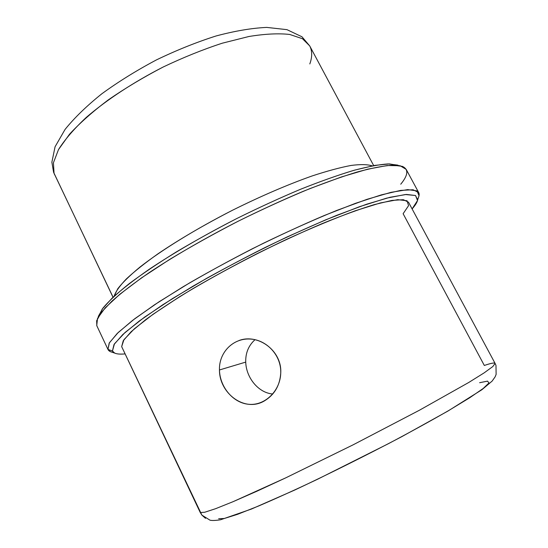 <?xml version="1.0" encoding="UTF-8"?>
<svg xmlns="http://www.w3.org/2000/svg" width="548" height="548" viewBox="0 0 548 548"><rect width="100%" height="100%" fill="white"/><g stroke="black" fill="none" stroke-linecap="round" stroke-linejoin="round"><path stroke-width="0.82" d="M254.998 339.692C248.559 345.535 245.47 353.001 245.73 362.105L219.46 369.969L245.73 362.105C246.162 377.668 258.382 392.895 272.767 394.005M239.038 340.52C258.197 333.273 282.213 350.912 280.74 373.085C279.884 385.532 274.459 394.793 264.472 400.862C244.84 412.74 219.303 393.45 219.46 369.969C219.816 386.991 233.16 403.157 249.004 404.314C264.91 405.753 280.288 390.916 280.74 373.085C281.473 355.227 266.328 339.342 249.422 339.007C232.441 338.404 218.851 352.967 219.46 369.969M200.28 512.517L204.699 512.257L215.604 508.695L233.092 501.673L285.755 477.849L353.152 444.812L419.309 410.294L468.711 382.497L484.124 372.88L492.844 366.523L495.097 363.413C494.454 362.536 490.864 363.221 484.322 365.468L403.123 213.72L408.575 205.658L407.041 200.753L397.752 199.671L380.408 202.924L355.344 210.74C335.102 218.186 312.483 227.584 287.501 238.935C249.272 256.991 210.836 277.603 179.662 296.701L153.118 314.237L134.356 328.8L123.937 339.692L121.663 346.624L201.897 515.127L200.191 512.387L121.663 346.624L123.266 340.698L131.198 331.663L145.672 319.676C158.495 310.332 174.216 300.003 192.841 288.693C212.802 277.062 234.071 265.458 256.642 253.888C279.357 242.668 301.222 232.564 322.245 223.57C342.158 215.48 359.502 209.165 374.277 204.609L391.95 200.404L403.342 199.691L408.5 202.198L495.097 363.413L492.844 366.523L484.124 372.88L468.711 382.497L419.309 410.294L353.152 444.812L285.755 477.849L256.786 491.275L233.092 501.673L215.604 508.695L204.699 512.257L200.28 512.517M205.507 518.346L201.897 515.127L205.507 518.346M218.645 518.744L224.317 518.483L237.537 514.332L258.204 506.167C275.466 498.79 295.365 489.761 317.902 479.082L388.354 443.722C411.055 431.694 431.16 420.638 448.675 410.555L469.698 397.773L483.178 388.491L488.974 382.963L487.521 381.127L479.623 382.71M309.812 63.945C312.333 56.978 312.298 50.978 309.723 45.922L302.482 38.73L289.769 34.469C278.637 33.202 265.02 33.88 248.915 36.497L222.276 43.196C203.027 49.491 183.368 57.41 163.297 66.952C133.561 82.152 106.627 99.873 86.255 117.416C73.994 128.931 64.739 139.665 58.492 149.604L53.43 162.763L54.047 173.319L53.567 172.154L54.649 174.771L54.047 173.319L53.43 162.763L58.492 149.604L69.48 134.267C79.693 123.156 92.612 111.703 108.251 99.907C125.184 88.201 143.528 77.22 163.297 66.952C183.368 57.41 203.027 49.491 222.276 43.196L248.915 36.497C265.02 33.88 278.637 33.202 289.769 34.469L302.482 38.73L309.723 45.922L301.975 36.785L286.96 29.654L266.705 27.4C251.69 28.106 234.797 30.969 216.042 35.983C196.499 42.203 176.634 50.183 156.427 59.91C136.623 70.418 118.443 81.693 101.887 93.742C86.769 105.86 74.501 117.752 65.075 129.41L55.074 146.761L51.875 162.181L53.567 172.154M372.188 165.873C367.598 164.373 360.543 164.229 351.042 165.448C340.15 167.503 327.156 171.01 312.052 175.976C287.611 184.635 261.136 196.033 232.619 210.185C195.465 229.133 161.639 250.052 139.815 267.184C129.903 275.404 122.56 282.583 117.779 288.714L114.128 296.228C115.642 291.639 119.711 285.885 126.335 278.953C134.452 271.411 144.987 263.033 157.947 253.82C179.415 239.291 204.308 224.742 232.619 210.185C261.136 196.033 287.611 184.635 312.052 175.976C327.156 171.01 340.15 167.503 351.042 165.448C360.543 164.229 367.598 164.373 372.188 165.873M113.08 297.208L54.047 173.319L113.08 297.208M398.533 165.448L389.443 163.914L374.811 165.386L354.796 170.086C338.938 174.812 321.012 181.141 301.023 189.074C280.192 197.835 258.793 207.644 236.825 218.508C204.096 235.263 173.572 252.998 149.022 269.404C133.87 279.994 121.588 289.543 112.176 298.057L102.312 308.956L98.147 317.182M400.739 184.21C408.246 175.148 408.76 169.188 402.266 166.339L392.656 165.167C383.586 165.791 371.75 168.072 357.138 172.017C341.055 176.936 322.936 183.429 302.791 191.499C281.816 200.376 260.286 210.281 238.188 221.214C205.267 238.058 174.504 255.854 149.59 272.342C134.178 282.987 121.594 292.618 111.847 301.222L101.414 312.285L96.647 320.717L96.832 325.793M98.366 316.306L103.086 307.914C108.874 301.051 117.567 292.975 129.164 283.7C142.384 273.836 158.009 263.307 176.038 252.107C195.163 240.743 215.426 229.544 236.825 218.508C258.396 207.836 279.439 198.171 299.941 189.519C319.648 181.655 337.397 175.333 353.179 170.544C367.53 166.715 379.182 164.503 388.148 163.921L397.704 165.106M108.011 349.514L96.729 325.567L108.011 349.514C108.805 351.124 110.696 352.124 113.683 352.508M96.729 325.567L97.517 318.429L105.127 307.914L119.875 294.214L141.637 277.795L169.674 259.41C191.081 246.484 214.042 233.688 238.565 221.029C263.307 208.829 287.214 197.972 310.278 188.457L341.616 176.881L367.626 169.188L387.272 165.53L400.102 165.722L406.191 169.387L418.706 192.574L413.062 189.752L400.629 190.403L381.319 194.883L355.556 203.301L324.348 215.48C301.318 225.31 277.377 236.373 252.532 248.669C227.872 261.362 204.719 274.062 183.073 286.782L154.639 304.709L132.438 320.498L117.231 333.444L109.182 343.13L107.97 349.425L96.729 325.567M417.747 198.91C419.213 196.28 419.528 194.17 418.706 192.574M114.642 353.076L110.292 351.604L107.97 349.425L112.456 350.967L114.642 353.076C116.861 354.083 120.341 354.357 125.081 353.898C117.916 354.604 113.71 353.624 112.456 350.967L107.97 349.425L109.374 342.795L118.224 332.485L134.842 318.662L158.982 301.838L189.677 282.857C212.905 269.479 237.448 256.293 263.321 243.291C289.152 230.838 313.586 219.906 336.623 210.487L367.044 199.314L391.025 192.341L407.719 189.615L416.946 190.875L419.035 195.65L418.446 197.486M412.103 208.911C415.288 205.37 417.131 202.404 417.638 200.02L415.535 195.506L406.438 194.444L390.046 197.273L366.55 204.246L336.78 215.302C314.257 224.564 290.372 235.298 265.122 247.484C239.832 260.19 215.823 273.068 193.088 286.118L162.989 304.626L139.261 321.025L122.841 334.492L114.005 344.528L112.456 350.967L114.457 343.829L125.054 332.472L144.535 317.169L172.401 298.633L207.151 278.035C233.044 263.739 259.656 250.052 287.001 236.983L325.745 219.81L359.68 206.63L386.635 198.143L405.369 194.526L415.542 195.513L417.514 200.541L412.103 208.911M495.097 363.413L495.981 365.4L496.125 374.407L495.091 376.908L492.125 381.1L481.891 389.731L447.983 411.034L401.807 436.653C365.475 455.731 329.738 473.547 294.605 490.104L251.45 509.044L220.618 519.764C215.528 520.559 211.98 520.696 209.987 520.175L201.897 515.127L200.191 512.387L121.663 346.624M53.629 172.339L113.018 297.263M309.723 45.922L373.681 165.592M419.035 195.65L417.638 200.02"/></g></svg>
